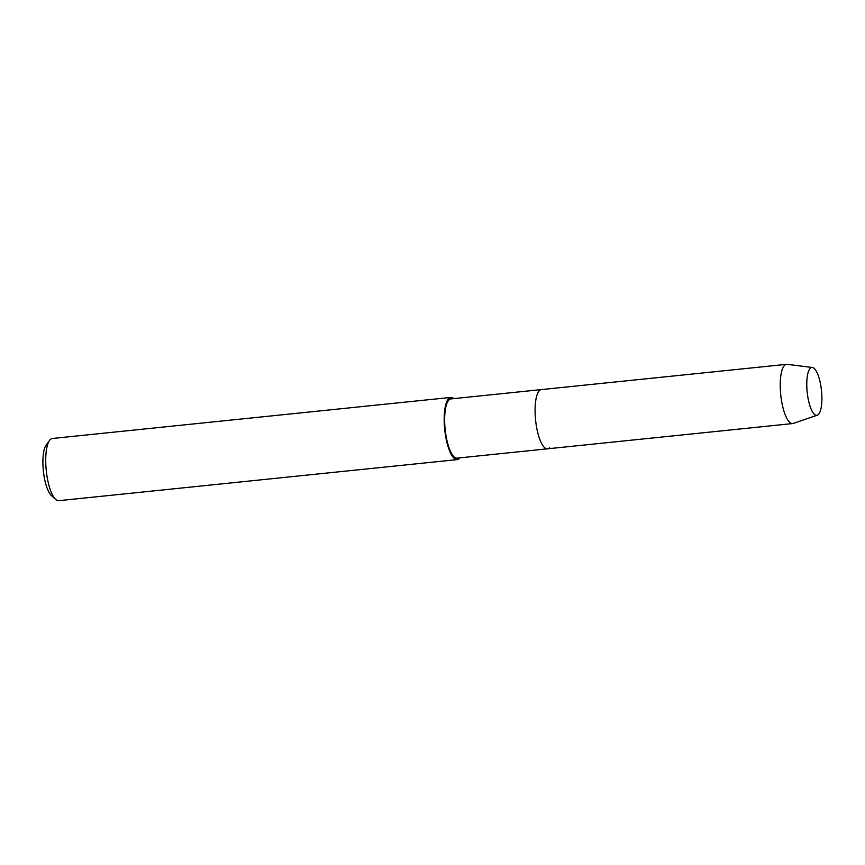 <?xml version="1.0" encoding="UTF-8"?>
<svg xmlns="http://www.w3.org/2000/svg" width="865" height="865" viewBox="0 0 865 865"><rect width="100%" height="100%" fill="white"/><g stroke="black" fill="none" stroke-linecap="round" stroke-linejoin="round"><path stroke-width="1.3" d="M818.539 414.335A24.036 7.19 84.1 0 0 820.615 384.579A24.036 7.19 84.1 0 0 810.116 368.468A24.036 7.19 84.1 0 0 807.542 374.934A24.036 7.19 84.1 0 0 811.046 408.907A24.036 7.19 84.1 0 0 818.539 414.335A24.036 7.19 84.1 0 0 821.22 388.407A24.036 7.19 84.1 0 0 812.365 367.484A24.036 7.19 84.1 0 0 810.116 368.468A24.036 7.19 84.1 0 0 807.542 374.934A24.036 7.19 84.1 0 0 811.046 408.907A24.036 7.19 84.1 0 0 817.284 415.2A24.036 7.19 84.1 0 0 818.539 414.335M812.365 367.484L787.172 364.338A29.767 8.899 84.1 0 0 786.555 364.327L450.968 398.906A29.767 8.899 84.1 0 0 448.805 400.117A29.767 8.899 84.1 0 0 445.626 433.235A29.767 8.899 84.1 0 0 457.066 458.136L547.502 448.816A29.767 8.899 84.1 0 0 549.664 447.605M541.404 389.585A29.767 8.899 84.1 0 0 539.241 390.807A29.767 8.899 84.1 0 0 536.062 423.926A29.767 8.899 84.1 0 0 547.502 448.816A29.767 8.899 84.1 0 1 536.062 423.926A29.767 8.899 84.1 0 1 539.241 390.807A29.767 8.899 84.1 0 1 541.404 389.585M453.801 398.614A31.259 9.353 84.1 0 0 450.816 397.424A31.259 9.353 84.1 0 0 448.546 398.7A31.259 9.353 84.1 0 0 445.205 433.473A31.259 9.353 84.1 0 0 457.217 459.618A31.259 9.353 84.1 0 0 459.488 458.342A31.259 9.353 84.1 0 0 459.91 457.845M450.816 397.424L52.354 438.479A31.259 9.353 84.1 0 0 50.084 439.755A31.259 9.353 84.1 0 0 49.597 440.35A31.259 9.353 84.1 0 0 46.256 470.528A31.259 9.353 84.1 0 0 55.684 499.408A31.259 9.353 84.1 0 0 58.766 500.673L457.217 459.618M49.597 440.35L46.213 444.956A26.793 8.012 84.1 0 0 43.347 470.83A26.793 8.012 84.1 0 0 51.424 495.58L55.684 499.408M786.555 364.327A29.767 8.899 84.1 0 0 784.393 365.549A29.767 8.899 84.1 0 0 781.214 398.668A29.767 8.899 84.1 0 0 792.654 423.558A29.767 8.899 84.1 0 0 793.259 423.428L817.284 415.2M792.654 423.558L547.502 448.816"/></g></svg>

